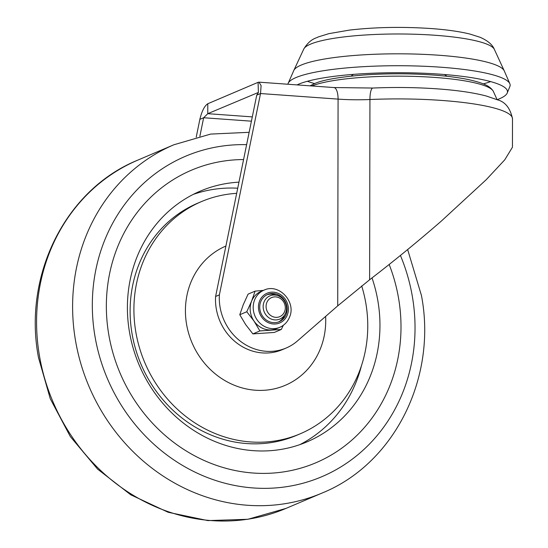 <?xml version="1.0" encoding="UTF-8"?>
<svg xmlns="http://www.w3.org/2000/svg" width="548" height="548" viewBox="0 0 548 548"><rect width="100%" height="100%" fill="white"/><g stroke="black" fill="none" stroke-linecap="round" stroke-linejoin="round"><path stroke-width="0.82" d="M497.118 99.688A108.504 18.796 -179.9 0 0 507.222 93.016A108.504 18.796 -179.9 0 0 507.188 90.276A108.504 18.796 -179.9 0 0 439.756 74.158A108.504 18.796 -179.9 0 0 297.037 84.899M287.892 84.241A111.155 19.255 0.1 0 1 288.166 83.33A111.155 19.255 0.1 0 1 440.763 67.205A111.155 19.255 0.1 0 1 509.839 83.721A111.155 19.255 0.1 0 1 509.873 86.522L507.222 93.016M509.839 83.721L504.276 70.904A105.552 18.283 -179.9 0 0 504.235 70.822A105.552 18.283 -179.9 0 0 438.681 55.225A105.552 18.283 -179.9 0 0 293.81 70.452A105.552 18.283 -179.9 0 0 293.776 70.541L288.166 83.33M483.302 83.871A100.935 17.481 -179.9 0 0 490.638 81.597M307.373 81.275A100.935 17.481 -179.9 0 0 314.696 83.577M353.638 74.35A47.943 8.302 -179.9 0 0 351.384 76.083M446.647 76.247A47.943 8.302 -179.9 0 0 444.394 74.514M238.962 182.155A136.26 124.382 66.9 0 0 200.328 191.101A136.26 124.382 66.9 0 0 129.602 332.752A136.26 124.382 66.9 0 0 307.031 441.866A136.26 124.382 66.9 0 0 377.757 300.215A136.26 124.382 66.9 0 0 372.017 277.918M299.818 444.647A136.26 124.382 66.9 0 0 361.488 365.578M398.437 297.509A158.968 145.11 66.9 0 0 389.169 264.479A158.968 145.11 66.9 0 1 398.437 297.509A158.968 145.11 66.9 0 1 315.929 462.759A158.968 145.11 66.9 0 0 398.437 297.509M243.579 159.557A158.968 145.11 66.9 0 0 191.43 170.209A158.968 145.11 66.9 0 0 108.922 335.465A158.968 145.11 66.9 0 0 315.929 462.759A158.968 145.11 66.9 0 1 108.922 335.465A158.968 145.11 66.9 0 1 191.43 170.209A158.968 145.11 66.9 0 1 243.579 159.557M237.722 188.211A136.26 124.382 66.9 0 0 193.321 194.376M236.674 193.341A126.17 115.169 66.9 0 0 201.431 201.602A126.17 115.169 66.9 0 0 138.945 345.932A126.17 115.169 66.9 0 0 300.236 433.79A126.17 115.169 66.9 0 0 362.728 289.46A126.17 115.169 66.9 0 0 361.694 285.946M201.431 201.602L197.643 203.219A126.17 115.169 66.9 0 0 135.151 347.548A126.17 115.169 66.9 0 0 296.447 435.4L300.236 433.79M266.081 306.428A10.371 9.467 -113.1 0 1 275.713 296.9A10.371 9.467 -113.1 0 1 285.309 307.805A10.371 9.467 -113.1 0 1 275.678 317.333A10.371 9.467 -113.1 0 1 266.081 306.428M263.156 306.633A12.618 11.515 -113.1 0 1 269.911 295.865A12.618 11.515 -113.1 0 1 286.542 308.319A12.618 11.515 -113.1 0 1 279.795 319.087A12.618 11.515 -113.1 0 1 263.156 306.633M279.809 327.307C284.302 325.313 287.515 321.984 289.46 317.326C296.605 302.044 278.884 282.878 263.999 290.152A20.187 18.427 66.9 0 0 254.635 299.872A20.187 18.427 66.9 0 0 258.951 322.169A20.187 18.427 66.9 0 0 279.809 327.307L276.774 328.595A20.187 18.427 -113.1 0 1 271.267 329.91A20.187 18.427 -113.1 0 1 254.005 321.053L246.771 311.757L239.777 314.73L245.662 324.601L252.895 333.896L259.882 330.924L254.005 321.053A20.187 18.427 66.9 0 1 251.601 301.16L246.771 311.757M286.063 314.573A14.782 13.495 66.9 0 0 282.905 298.242A14.782 13.495 66.9 0 0 267.636 294.481A14.782 13.495 66.9 0 0 260.779 301.599A14.782 13.495 66.9 0 0 263.937 317.922A14.782 13.495 66.9 0 0 279.206 321.683A14.782 13.495 66.9 0 0 286.063 314.573M278.439 321.984A14.782 13.495 66.9 0 0 284.549 315.216A14.782 13.495 66.9 0 0 284.659 314.929M276.274 295.242A14.782 13.495 66.9 0 0 266.883 294.831M252.895 333.896L274.315 332.444L281.302 329.471L259.882 330.924M239.777 314.73L243.257 304.715L248.093 294.118L255.08 291.146L251.601 301.16A20.187 18.427 -113.1 0 1 260.964 291.447L263.999 290.152M255.08 291.146L263.54 290.351M283.33 325.293L281.302 329.471M369.619 279.761C394.033 260.992 417.953 241.415 441.393 221.029L486.254 179.669L504.756 159.824L512.442 147.248L512.49 118.786A113.552 19.666 0.1 0 0 441.606 100.428A113.552 19.666 0.1 0 0 369.934 99.517L369.619 279.761L337.719 305.866L297.461 340.938A50.724 46.306 -113.1 0 1 286.159 348.028A50.724 46.306 -113.1 0 1 219.385 294.865L260.533 93.537L261.101 85.604L259.005 82.166L258.081 82.337L207.781 103.743C204.479 105.928 201.835 111.134 199.856 119.361L196.218 137.151M258.403 92.434L207.767 113.683L203.651 117.745L199.869 136.247M286.159 348.028L282.371 349.645A50.724 46.306 -113.1 0 1 215.597 296.482L256.738 95.153L258.389 92.516M311.901 85.968A94.694 16.399 0.1 0 1 412.528 76.343A94.694 16.399 0.1 0 1 493.036 90.81A94.694 16.399 0.1 0 1 493.255 91.174L497.105 99.681M219.385 294.865L215.597 296.482M199.856 119.361L203.651 117.745L251.422 121.183M259.005 82.166L333.883 87.55A13.81 5.11 94.1 0 1 338.082 99.113L260.533 93.537L256.738 95.153M434.982 35.257A95.599 16.556 -179.9 0 0 303.77 49.053C310.086 38.641 316.203 38.257 318.265 36.928L328.834 33.661L349.446 30.099C375.044 27.147 402.191 26.619 430.872 28.53C446.497 29.647 459.532 31.496 469.985 34.072L480.021 37.257C487.734 40.641 492.515 44.683 494.358 49.382A95.599 16.556 -179.9 0 0 434.982 35.257M286.07 508.373L247.888 519.285L207.884 520.6L168.161 512.277L130.76 494.803L97.585 469.109L70.302 436.53L50.272 398.739L38.511 357.645C22.694 275.514 65.548 189.361 137.863 160.098A189.252 172.757 66.9 0 0 39.634 356.83A189.252 172.757 66.9 0 0 286.07 508.373L322.094 493.042A189.252 172.757 -113.1 0 1 75.665 341.5A189.252 172.757 -113.1 0 1 173.887 144.768L210.638 134.082L249.148 132.308M246.621 144.658A174.113 158.934 66.9 0 0 95.14 337.273A174.113 158.934 66.9 0 0 283.672 487.097A174.113 158.934 66.9 0 0 412.219 295.701A174.113 158.934 66.9 0 0 400.424 255.443M225.906 246.038A75.699 69.103 66.9 0 0 188.444 332.622A75.699 69.103 66.9 0 0 267.801 389.957A75.699 69.103 66.9 0 0 325.622 316.408M259.608 300.996A16.152 14.741 66.9 0 0 267.664 322.361A16.152 14.741 66.9 0 0 287.234 315.169A16.152 14.741 66.9 0 0 279.179 293.803A16.152 14.741 66.9 0 0 259.608 300.996M512.49 118.786C510.263 108.141 505.215 101.812 497.351 99.791L486.309 96.016C473.65 92.681 457.354 90.297 437.407 88.865C416.309 87.379 394.793 87.105 372.852 88.043A13.81 3.48 87.5 0 0 369.934 99.517A50.464 8.741 -179.9 0 1 338.082 99.113L337.719 305.866M252.299 116.888L207.767 113.683L207.781 103.743M258.081 82.337L258.389 92.304M303.77 49.053L293.81 70.452M494.358 49.382L504.235 70.822M322.094 493.042C394.409 463.779 437.263 377.627 421.446 295.495L407.65 249.546M137.863 160.098L173.887 144.768M310.1 85.837L314.107 83.823C322.176 79.974 339.013 77.008 364.619 74.925C387.826 73.37 411 73.425 434.126 75.097C446.908 76.062 457.964 77.48 467.293 79.35C483.274 82.899 489.398 85.659 493.036 90.81M372.852 88.043L333.883 87.55"/></g></svg>
